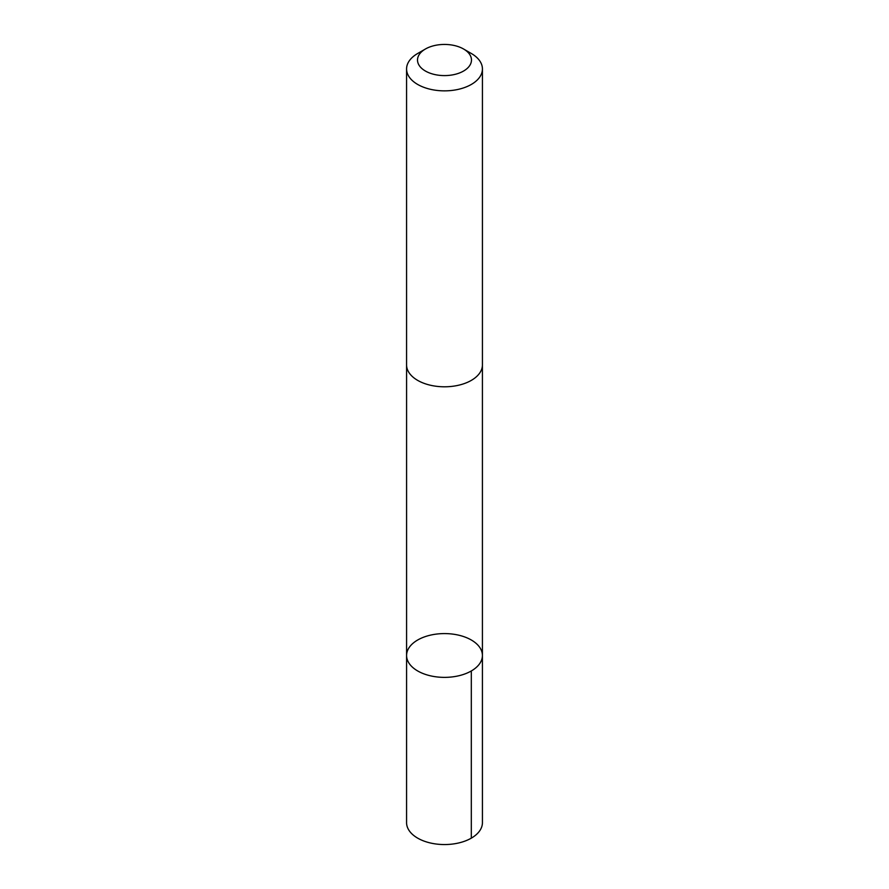 <?xml version="1.0" encoding="UTF-8"?>
<svg xmlns="http://www.w3.org/2000/svg" width="889" height="889" viewBox="0 0 889 889"><rect width="100%" height="100%" fill="white"/><g stroke="black" fill="none" stroke-linecap="round" stroke-linejoin="round"><path stroke-width="1.33" d="M406.606 654.749A37.916 21.892 180 0 1 445.133 633.59A37.916 21.892 180 0 1 482.416 655.482A37.916 21.892 180 0 1 444.5 677.374A37.916 21.892 180 0 1 406.584 655.482A37.916 21.892 180 0 1 406.606 654.749M406.573 822.658A37.927 21.892 0 0 0 443.867 844.55A37.927 21.892 0 0 0 482.405 823.392A37.927 21.892 0 0 0 482.427 822.658L482.416 655.482A37.916 21.892 180 0 1 444.5 677.374A37.916 21.892 180 0 1 406.584 655.482L406.573 822.658M425.42 49.006L417.686 53.484A37.927 21.892 0 0 0 406.573 68.964L406.573 364.901A37.927 21.892 0 0 0 443.867 386.793A37.927 21.892 0 0 0 482.405 365.635A37.927 21.892 0 0 0 482.427 364.901L482.427 68.964A37.927 21.892 0 0 0 471.314 53.484L463.58 49.006A26.97 15.569 0 0 0 425.42 49.006A26.97 15.569 0 0 0 433.765 74.309A26.97 15.569 0 0 0 471.459 60.541A26.97 15.569 0 0 0 463.58 49.006M406.573 68.964A37.927 21.892 0 0 0 443.867 90.856A37.927 21.892 0 0 0 482.405 69.698A37.927 21.892 0 0 0 482.427 68.964M471.314 670.962L471.314 838.138M406.584 365.446L406.584 655.482M482.416 365.446L482.416 655.482"/></g></svg>
